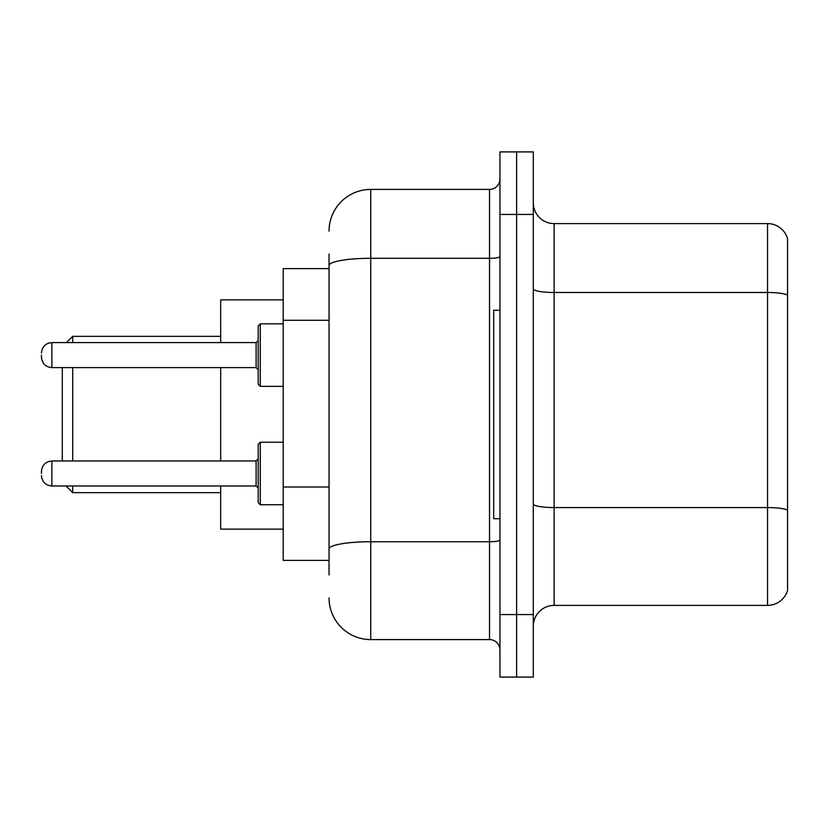 <?xml version="1.0" encoding="UTF-8"?>
<svg xmlns="http://www.w3.org/2000/svg" width="829" height="829" viewBox="0 0 829 829"><rect width="100%" height="100%" fill="white"/><g stroke="black" fill="none" stroke-linecap="round" stroke-linejoin="round"><path stroke-width="1.24" d="M329.051 305.694L329.051 254.026L329.051 268.617L283.207 268.617L283.207 560.383L329.051 560.383M329.051 574.974L329.051 254.026M499.949 614.569L499.949 677.096L516.622 677.096L516.622 614.569L516.622 677.096L533.296 677.096L533.296 614.569L516.622 614.569L516.622 214.431L516.622 614.569L499.949 614.569L499.949 214.431L516.622 214.431L516.622 151.904L516.622 214.431L533.296 214.431L533.296 614.569M533.296 214.431L533.296 151.904L499.949 151.904L499.949 214.431M329.051 231.104A41.678 41.678 0 0 1 370.739 189.416L370.739 639.584L489.524 639.584L489.524 189.416A10.425 10.425 0 0 0 499.949 179.002M370.739 189.416L489.524 189.416M329.051 556.218L329.051 501.597M499.949 649.998A10.425 10.425 0 0 0 489.524 639.584M370.739 639.584A41.678 41.678 0 0 1 329.051 597.896M533.296 626.247A20.839 20.839 0 0 1 554.135 605.398L767.54 605.398L767.54 223.602L554.135 223.602A20.839 20.839 0 0 1 533.296 202.753A20.839 20.839 0 0 0 554.135 223.602L554.135 605.398M787.55 238.607A20.839 20.839 0 0 0 767.54 223.602A20.839 20.839 0 0 1 787.55 238.607L787.55 590.393A20.839 20.839 0 0 1 767.54 605.398M62.289 367.61L62.289 460.976M72.714 367.61L72.714 460.976M72.714 485.981L72.714 492.654L220.68 492.654M220.68 367.61L220.68 460.976M220.68 485.981L220.68 529.12L283.207 529.12M283.207 299.88L220.68 299.88L220.68 342.595M66.455 342.595L72.714 336.346L72.714 342.595M499.949 310.295L493.69 310.295L493.69 518.705L499.949 518.705M41.45 473.483L41.45 471.4L41.45 473.483M258.192 473.483L258.192 444.303L260.275 442.22L260.275 504.737L258.192 502.654L258.192 473.483L258.192 488.063L256.109 485.981L256.109 460.976L258.192 458.893M258.192 355.102L258.192 384.283L258.192 325.932L258.192 355.102L258.192 340.512L256.109 342.595L256.109 367.61L258.192 369.693M41.45 355.102L41.45 357.185L41.45 355.102M329.051 320.284L283.207 320.284M329.051 487.006L283.207 487.006M499.949 539.928A10.425 1.813 0 0 1 489.524 541.741L370.739 541.741A41.678 7.233 180 0 0 329.051 548.985M329.051 265.549A41.678 7.233 180 0 1 370.739 258.306L489.524 258.306A10.425 1.813 0 0 0 499.949 256.493M787.55 295.093A20.839 3.617 180 0 0 767.54 292.482L554.135 292.482A20.839 3.617 0 0 1 533.296 288.865M787.55 510.167A20.839 3.617 180 0 0 767.54 507.566L554.135 507.566A20.839 3.617 -0 0 1 533.296 503.939M41.45 471.4C42.124 465.007 45.595 461.535 51.875 460.976C45.595 461.535 42.124 465.007 41.45 471.4C42.124 465.007 45.595 461.535 51.875 460.976L51.875 485.981C45.595 485.421 42.124 481.95 41.45 475.566C42.124 481.95 45.595 485.421 51.875 485.981L256.109 485.981M283.207 323.838L260.275 323.838L260.275 386.366L258.192 384.283M256.109 342.595L51.875 342.595L51.875 367.61C45.595 367.05 42.124 363.579 41.45 357.185M66.04 485.981L72.714 492.654M72.714 336.346L220.68 336.346M260.275 442.22L258.192 444.303L260.275 442.22L283.207 442.22M260.275 504.737L258.192 502.654L260.275 504.737L283.207 504.737M51.875 460.976L256.109 460.976M51.875 485.981C45.595 485.421 42.124 481.95 41.45 475.566M51.875 367.61L256.109 367.61M260.275 386.366L283.207 386.366M51.875 342.595C45.595 343.154 42.124 346.636 41.45 353.019M260.275 323.838L258.192 325.932"/></g></svg>
